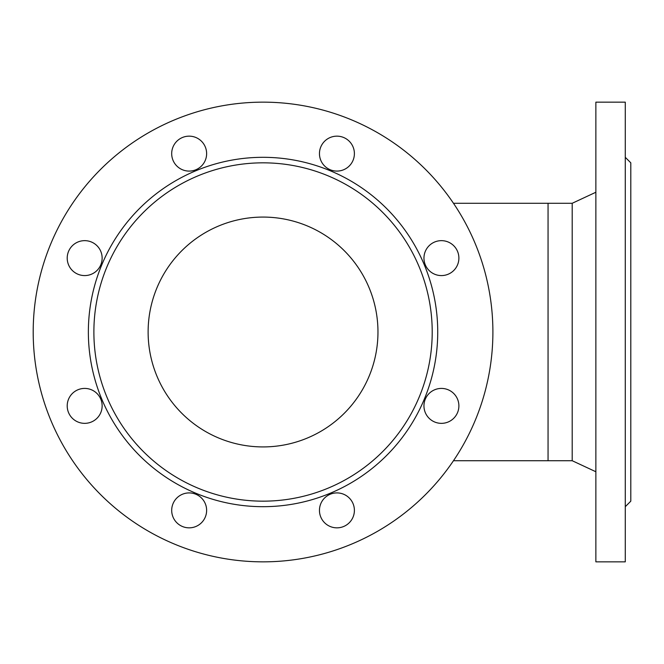 <?xml version="1.0" encoding="UTF-8"?>
<svg xmlns="http://www.w3.org/2000/svg" width="664" height="664" viewBox="0 0 664 664"><rect width="100%" height="100%" fill="white"/><g stroke="black" fill="none" stroke-linecap="round" stroke-linejoin="round"><path stroke-width="1" d="M93.881 332A169.171 169.171 0 0 1 347.629 185.497A169.171 169.171 0 0 1 347.629 478.503A169.171 169.171 0 0 1 93.881 332M377.965 332A114.922 114.922 0 0 0 205.583 232.475A114.922 114.922 0 0 0 205.583 431.525A114.922 114.922 0 0 0 377.965 332M84.668 388.415A17.471 17.471 0 0 0 69.546 414.618A17.471 17.471 0 0 0 99.799 414.618A17.471 17.471 0 0 0 84.668 388.415M429.069 418.237A17.471 17.471 0 0 0 458.293 410.41A17.471 17.471 0 0 0 436.895 389.013A17.471 17.471 0 0 0 429.069 418.237M97.027 245.763A17.471 17.471 0 0 0 67.803 253.59A17.471 17.471 0 0 0 89.192 274.987A17.471 17.471 0 0 0 97.027 245.763M206.628 153.625A17.471 17.471 0 0 0 180.425 138.494A17.471 17.471 0 0 0 180.425 168.756A17.471 17.471 0 0 0 206.628 153.625M88.362 332A174.682 174.682 0 0 1 350.384 180.716A174.682 174.682 0 0 1 350.384 483.284A174.682 174.682 0 0 1 88.362 332M492.895 332A229.844 229.844 0 0 1 148.122 531.051A229.844 229.844 0 0 1 148.122 132.949A229.844 229.844 0 0 1 492.895 332M176.807 498.025A17.471 17.471 0 0 0 184.642 527.249A17.471 17.471 0 0 0 206.031 505.852A17.471 17.471 0 0 0 176.807 498.025M441.419 275.585A17.471 17.471 0 0 0 456.55 249.382A17.471 17.471 0 0 0 426.296 249.382A17.471 17.471 0 0 0 441.419 275.585M349.281 165.975A17.471 17.471 0 0 0 341.454 136.751A17.471 17.471 0 0 0 320.056 158.148A17.471 17.471 0 0 0 349.281 165.975M319.459 510.375A17.471 17.471 0 0 0 345.662 525.506A17.471 17.471 0 0 0 345.662 495.244A17.471 17.471 0 0 0 319.459 510.375M572.202 460.716L548.057 460.716L548.057 203.284L572.202 203.284L572.202 460.716L595.865 471.747M595.865 332L595.865 102.156L625.28 102.156L625.28 561.844L595.865 561.844L595.865 332M625.28 506.682L630.8 501.171L630.8 162.829L625.28 157.318M548.057 203.284L453.471 203.284M548.057 460.716L453.471 460.716M572.202 203.284L595.865 192.253"/></g></svg>
